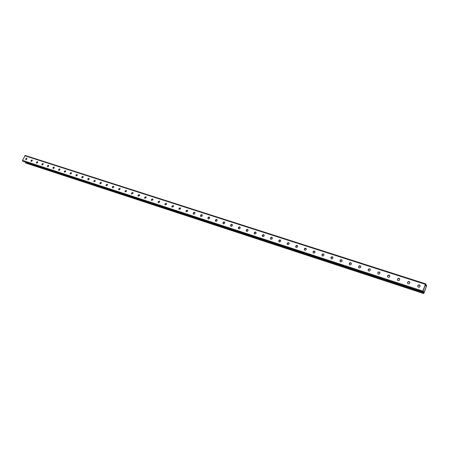 <?xml version="1.0" encoding="UTF-8"?>
<svg xmlns="http://www.w3.org/2000/svg" width="449" height="449" viewBox="0 0 449 449"><rect width="100%" height="100%" fill="white"/><g stroke="black" fill="none" stroke-linecap="round" stroke-linejoin="round"><path stroke-width="0.67" d="M423.065 291.626L423.968 291.856L423.559 293.354L423.94 293.09L426.404 286.372L426.539 285.643L425.601 283.847L422.835 291.081L422.818 292.002L425.45 284.206L426.421 286.08L424.939 285.598M425.573 283.852L25.183 155.472L22.512 160.411L23.028 161.23M186.318 211.788L186.318 210.648L187.553 210.126M179.207 209.481L179.207 208.347L180.431 207.825M172.18 207.202L172.186 206.074L173.387 205.552M165.238 204.946L165.249 203.829L166.433 203.302M158.385 202.724L158.39 201.607L159.558 201.085M151.605 200.523L151.616 199.418L152.772 198.89M144.909 198.351L144.926 197.251L146.06 196.724M138.292 196.207L138.309 195.107L139.431 194.585M131.753 194.086L131.776 192.997L132.882 192.469M125.293 191.987L125.316 190.904L126.405 190.376M118.906 189.916L118.929 188.838L120.006 188.311M112.587 187.862L112.615 186.795L113.681 186.268M106.346 185.841L106.379 184.775L107.429 184.247M100.178 183.837L100.211 182.777L101.25 182.249M93.892 181.722L95.098 181.329L95.154 180.296L93.835 180.919L94.06 181.839L94.11 180.807L95.137 180.279M88.043 179.897L88.083 178.854L89.093 178.326L87.914 178.736L87.864 179.768L89.054 179.37L89.104 178.337M82.077 177.961L82.122 176.923L83.121 176.395L81.948 176.805L81.903 177.838L83.076 177.434L83.127 176.406M76.004 175.929L76.223 175.015L77.211 174.493L76.049 174.897L76.004 175.929L77.166 175.52L77.211 174.493M70.179 174.038L70.392 173.129L71.369 172.607L70.218 173.011L70.179 174.038L71.324 173.628L71.369 172.601M64.409 172.175L64.628 171.265L65.593 170.738L64.454 171.148L64.409 172.175L65.543 171.754L65.588 170.732M58.87 170.429L58.926 169.419L59.88 168.891M53.229 168.6L53.285 167.595L54.228 167.067L53.105 167.471L53.066 168.498L54.172 168.072L54.211 167.056M47.645 166.787L47.706 165.788L48.638 165.266M42.122 164.991L42.184 164.003L43.104 163.481M36.661 163.217L36.723 162.235L37.637 161.713M31.256 161.466L31.323 160.484L32.221 159.967M25.907 159.732L25.98 158.755L26.867 158.239M194.771 212.461L193.513 212.978L193.519 214.122M202.078 214.818L200.804 215.335L200.81 216.485M209.475 217.209L208.184 217.72L208.19 218.882M216.968 219.634L215.655 220.139L215.66 221.301M224.556 222.087L223.22 222.592L223.232 223.759M232.24 224.567L230.887 225.072L230.898 226.245M240.024 227.087L238.649 227.581L238.66 228.76M247.91 229.635L246.512 230.129L246.523 231.308M255.902 232.217L254.476 232.705L254.488 233.89M263.995 234.838L262.547 235.315L262.558 236.505M272.195 237.487L270.719 237.964L270.736 239.154M280.507 240.176L279.009 240.642L279.02 241.837M288.931 242.903L287.399 243.358L287.411 244.559M297.468 245.665L295.908 246.114L295.919 247.315M306.123 248.465L304.568 248.836L304.54 250.104M314.895 251.305L313.346 251.597L313.284 252.933M323.785 254.185L322.247 254.398L322.141 255.801M332.804 257.109L331.278 257.243L331.121 258.708M341.953 260.072L340.432 260.134L340.224 261.655M351.225 263.075L349.72 263.075L349.457 264.635M360.631 266.128L359.133 266.061L358.818 267.66M370.172 269.22L368.685 269.091L368.225 269.849L368.315 270.73M379.848 272.363L378.372 272.173L377.862 272.97L377.946 273.839M389.67 275.557L388.2 275.304L387.639 276.141L387.712 276.988M399.632 278.795L398.168 278.487L397.561 279.351L397.623 280.187M409.741 282.084L408.276 281.719L407.625 282.612L407.675 283.426M420 285.424L418.535 284.997L417.952 285.609L417.879 286.709M186.172 210.53L186.043 211.468L187.553 211.266L187.688 210.334L186.318 210.648M179.061 208.229L178.943 209.189L180.425 208.959L180.549 208.005L179.207 208.347M172.034 205.956L171.922 206.927L173.381 206.675L173.499 205.709L172.186 206.074M165.097 203.711L164.991 204.693L166.422 204.424L166.534 203.442L165.249 203.829M158.239 201.494L158.143 202.488L159.547 202.196L159.648 201.208L158.39 201.607M151.465 199.3L151.375 200.305L152.755 199.996L152.851 198.997L151.616 199.418M144.769 197.133L144.685 198.144L146.048 197.824L146.133 196.819L144.926 197.251M138.152 194.995L138.073 196.011L139.415 195.68L139.499 194.664L138.309 195.107M131.613 192.879L131.54 193.901L132.859 193.553L132.938 192.537L131.776 192.997M125.153 190.786L125.086 191.813L126.382 191.459L126.455 190.432L125.316 190.904M118.766 188.72L118.704 189.753L119.978 189.383L120.046 188.356L118.929 188.838M112.452 186.677L112.39 187.71L113.653 187.334L113.715 186.307L112.615 186.795M106.211 184.657L106.155 185.69L107.395 185.308L107.457 184.281L106.379 184.775M100.043 182.659L99.987 183.697L101.21 183.304L101.272 182.277L100.211 182.777M58.746 169.301L58.707 170.323L59.824 169.902L59.869 168.88L58.926 169.419M47.527 165.67L47.487 166.686L48.576 166.265L48.615 165.243L47.706 165.788M42.004 163.879L41.965 164.895L43.042 164.469L43.087 163.458L42.184 164.003M36.543 162.117L36.504 163.127L37.57 162.701L37.609 161.685L36.723 162.235M31.138 160.366L31.104 161.376L32.154 160.944L32.193 159.939L31.323 160.484M25.795 158.637L25.756 159.642L26.8 159.21L26.839 158.205L25.98 158.755M194.883 213.348L194.771 213.601C194.232 214.347 193.715 214.403 193.233 213.78L193.373 212.86C193.923 212.113 194.434 212.057 194.917 212.691L194.883 213.348M202.19 215.711L202.084 215.969C201.517 216.727 200.995 216.777 200.518 216.115L200.664 215.217C201.231 214.454 201.753 214.409 202.23 215.082L202.19 215.711M209.593 218.107L209.481 218.366C208.892 219.146 208.364 219.179 207.887 218.472L208.044 217.608C208.639 216.828 209.172 216.794 209.638 217.507L209.593 218.107M217.086 220.532L216.974 220.79C216.362 221.587 215.823 221.61 215.352 220.863L215.52 220.027C216.137 219.23 216.682 219.207 217.142 219.971L217.086 220.532M224.674 222.99L224.562 223.248C223.922 224.062 223.372 224.073 222.917 223.276L223.086 222.474C223.737 221.66 224.287 221.654 224.741 222.463L224.674 222.99M232.363 225.477L232.251 225.74C231.577 226.571 231.016 226.565 230.573 225.712L230.752 224.955C231.437 224.118 231.998 224.135 232.43 224.994L232.363 225.477M240.148 227.997L240.035 228.26C239.323 229.113 238.756 229.085 238.335 228.182L238.52 227.469C239.238 226.61 239.805 226.644 240.221 227.559L240.148 227.997M248.033 230.545L247.921 230.814C247.169 231.684 246.596 231.639 246.198 230.674L246.383 230.011C247.141 229.136 247.719 229.186 248.112 230.163L248.033 230.545M256.025 233.132L255.913 233.401C255.116 234.294 254.538 234.226 254.168 233.199L254.353 232.593C255.155 231.695 255.734 231.768 256.098 232.807L256.025 233.132M264.119 235.753L264.006 236.022C263.165 236.932 262.575 236.842 262.244 235.753L262.424 235.203C263.277 234.288 263.86 234.384 264.186 235.489L264.119 235.753M272.319 238.402L272.206 238.677C271.314 239.609 270.725 239.491 270.433 238.335L270.607 237.852C271.505 236.92 272.094 237.038 272.375 238.211L272.319 238.402M280.631 241.096L280.518 241.371C279.57 242.314 278.975 242.174 278.734 240.95L278.891 240.529C279.85 239.586 280.44 239.732 280.67 240.967L280.631 241.096M289.049 243.818L288.937 244.099C287.932 245.059 287.338 244.89 287.152 243.599L287.293 243.251C288.303 242.286 288.898 242.46 289.072 243.762L289.049 243.818M297.586 246.58L297.468 246.877C296.402 247.831 295.807 247.635 295.689 246.282L295.801 246.001C296.868 245.031 297.463 245.221 297.586 246.58M306.24 249.38L306.089 249.745C304.994 250.626 304.405 250.402 304.315 249.077L304.461 248.724C305.55 247.826 306.139 248.044 306.24 249.38M315.007 252.22L314.822 252.658C313.711 253.455 313.121 253.208 313.06 251.906L313.245 251.485C314.351 250.665 314.94 250.912 315.007 252.22M323.897 255.094L323.667 255.599C322.545 256.323 321.967 256.053 321.927 254.779L322.146 254.291C323.269 253.545 323.852 253.814 323.897 255.094M332.911 258.012L332.636 258.579C331.502 259.23 330.93 258.938 330.913 257.687L331.182 257.137C332.311 256.463 332.889 256.755 332.911 258.012M342.054 260.97L341.728 261.593C340.589 262.177 340.022 261.862 340.028 260.639L340.342 260.027C341.481 259.427 342.048 259.741 342.054 260.97M351.32 263.967L350.95 264.646C349.81 265.168 349.249 264.826 349.271 263.63L349.631 262.968C350.77 262.429 351.337 262.766 351.32 263.967M360.721 267.009L360.3 267.733C359.155 268.193 358.605 267.84 358.644 266.667L359.054 265.954C360.193 265.477 360.749 265.83 360.721 267.009M370.257 270.096L369.78 270.865C368.646 271.269 368.101 270.893 368.146 269.748L368.607 268.985C369.746 268.569 370.296 268.934 370.257 270.096M379.927 273.222L379.399 274.03C378.266 274.384 377.732 273.997 377.789 272.869L378.299 272.072C379.439 271.701 379.977 272.088 379.927 273.222M389.738 276.399L389.165 277.241C388.031 277.544 387.504 277.145 387.571 276.034L388.127 275.203C389.266 274.883 389.799 275.282 389.738 276.399M399.689 279.62L399.071 280.49C397.943 280.754 397.416 280.339 397.494 279.25L398.1 278.38C399.228 278.105 399.762 278.52 399.689 279.62M409.791 282.887L409.123 283.79C408.001 284.009 407.479 283.583 407.563 282.511L408.214 281.613C409.342 281.377 409.87 281.804 409.791 282.887M420.04 286.204L419.327 287.13C418.21 287.315 417.693 286.877 417.778 285.817L418.479 284.896C419.602 284.7 420.124 285.132 420.04 286.204M426.421 286.08L423.817 293.186L423.968 291.856M25.896 163.071L25.47 162.83L25.492 162.044M409.421 283.583L409.112 283.796M419.77 286.793L419.142 287.192M425.326 284.296L24.774 155.719M422.835 291.081L22.512 160.411M422.705 291.811L22.59 160.989M422.801 291.985L22.916 161.197M423.688 292.63L25.391 162.257M25.84 163.06L423.665 293.539L25.789 163.038M423.559 293.354L25.47 162.83M425.601 283.847L25.183 155.472M422.818 292.002L22.966 161.219"/></g></svg>
